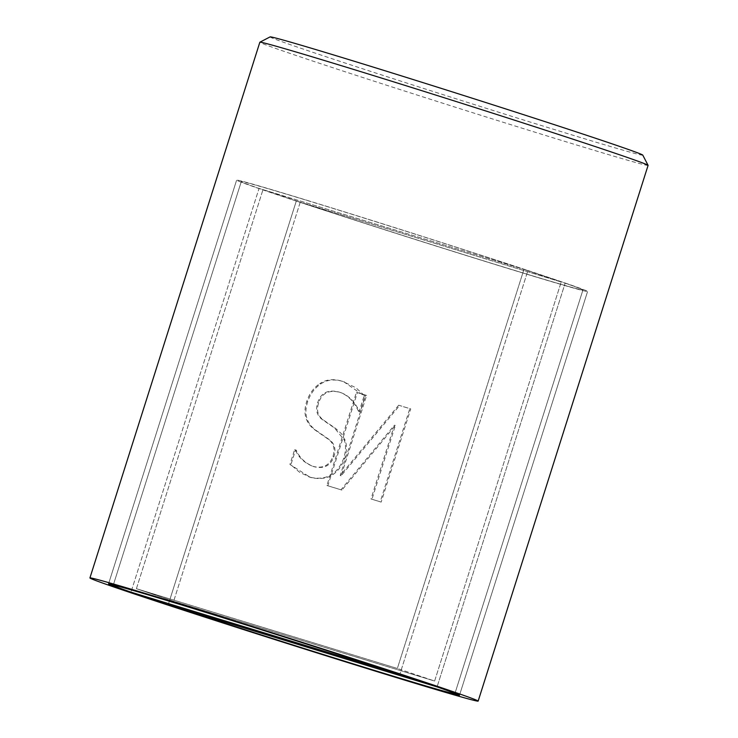 <?xml version="1.0" encoding="UTF-8"?>
<svg xmlns="http://www.w3.org/2000/svg" width="738" height="738" viewBox="0 0 738 738"><rect width="100%" height="100%" fill="white"/><g stroke="black" fill="none" stroke-linecap="round" stroke-linejoin="round"><path stroke-width="0.55" stroke-dasharray="3.69 2.77" d="M270.108 36.9A195.505 2.721 -162.4 0 0 371.537 71.66A195.505 2.721 -162.4 0 0 568.195 133.772A195.505 2.721 -162.4 0 0 642.78 155.118M648.084 165.386A203.651 2.832 17.6 0 1 570.391 143.107A203.651 2.832 17.6 0 1 366.749 78.8A203.651 2.832 17.6 0 1 259.85 42.232M306.851 200.266A184.103 2.565 17.6 0 1 490.955 258.401A184.103 2.565 17.6 0 1 587.586 291.464A184.103 2.565 17.6 0 1 517.347 271.326A184.103 2.565 17.6 0 1 333.253 213.19A184.103 2.565 17.6 0 1 236.621 180.127A184.103 2.565 17.6 0 1 306.851 200.266A184.103 2.565 17.6 0 1 490.955 258.401A184.103 2.565 17.6 0 1 587.586 291.464A184.103 2.565 17.6 0 1 517.347 271.326A184.103 2.565 17.6 0 1 333.253 213.19A184.103 2.565 17.6 0 1 236.621 180.127A184.103 2.565 17.6 0 1 306.851 200.266M398.677 405.217L340.209 475.466L365.688 395.125L356.445 392.302L326.888 485.475L340.974 489.774L394.396 425.189L371.002 498.953L380.245 501.775L409.802 408.612L398.677 405.217L399.609 405.531L341.141 475.779L366.62 395.448L357.376 392.616L327.82 485.788L341.906 490.087L395.328 425.503L371.934 499.266L381.177 502.089L410.734 408.926L399.609 405.531M394.396 425.189L395.328 425.503M371.002 498.953L371.934 499.266M380.245 501.775L381.177 502.089M409.802 408.612L410.734 408.926M340.209 475.466L341.141 475.779M365.688 395.125L366.62 395.448M356.445 392.302L357.376 392.616M326.888 485.475L327.82 485.788M340.974 489.774L341.906 490.087M320.744 383.963C326.814 379.747 334.194 378.908 342.884 381.463L355.984 387.782L365.052 396.186L360.116 411.739L359.397 411.518C354.775 401.49 348.382 395.116 340.209 392.404C329.028 389.535 321.851 393.031 318.659 402.874C316.215 410.162 317.764 415.854 323.318 419.95L335.449 428.298L341.343 433.621L345.163 440.3C347.017 445.309 346.851 451.416 344.655 458.612C338.373 474.719 327.202 481.047 311.122 477.597L299.776 472.431L290.864 464.783L295.56 449.977L296.289 450.198C299.591 457.892 305.449 463.381 313.862 466.674C323.751 469.147 330.43 465.835 333.917 456.739C336.26 448.999 334.545 443.178 328.788 439.267L315.052 429.682C306.279 422.616 303.825 413.28 307.7 401.684C310.301 393.917 314.646 388.013 320.744 383.963L319.812 383.649C325.882 379.433 333.262 378.594 341.952 381.14L343.65 381.684L364.12 395.872L359.185 411.426L358.465 411.204L359.397 411.518M358.465 411.204C353.843 401.177 347.45 394.802 339.277 392.09C328.096 389.221 320.919 392.717 317.727 402.561C315.283 409.848 316.833 415.54 322.386 419.636L334.517 427.985L344.231 439.977C346.085 444.996 345.919 451.103 343.724 458.298C337.441 474.405 326.27 480.733 310.191 477.283L289.933 464.46L294.628 449.663L295.357 449.885C298.659 457.578 304.517 463.067 312.93 466.361L313.862 466.674L312.93 466.361C322.82 468.833 329.499 465.512 332.986 456.425C335.329 448.686 333.613 442.865 327.856 438.953L314.13 429.368C305.347 422.302 302.894 412.966 306.768 401.361C309.37 393.603 313.715 387.699 319.812 383.649M340.808 392.598L339.277 392.09L340.808 392.598M289.933 464.46L290.864 464.783M294.628 449.663L295.56 449.977M295.357 449.885L296.289 450.198M344.231 439.977L345.163 440.3M334.517 427.985L335.449 428.298M359.185 411.426L360.116 411.739M364.12 395.872L365.052 396.186M262.996 189.62L523.952 269.388L397.358 668.462L136.401 588.693L173.651 601.267L434.617 681.036L397.358 668.462L434.617 681.036L561.212 281.971L434.617 681.036L173.651 601.267L136.401 588.693L262.996 189.62L136.401 588.693L397.358 668.462L523.952 269.388L561.212 281.971L300.246 202.203L173.651 601.267L300.246 202.203L262.996 189.62L300.246 202.203L296.316 200.994L168.246 604.726L296.316 200.994L565.142 283.171A179.214 2.491 17.6 0 1 582.928 289.988A179.214 2.491 17.6 0 1 480.318 259.831A179.214 2.491 17.6 0 1 296.316 200.994A179.214 2.491 -162.4 0 0 480.318 259.831A179.214 2.491 -162.4 0 0 582.928 289.988A179.214 2.491 -162.4 0 0 565.142 283.171L437.071 686.894L565.142 283.171L523.952 269.388L527.891 270.597L399.821 674.32L527.891 270.597L259.056 188.421A179.214 2.491 17.6 0 1 241.28 181.603A179.214 2.491 17.6 0 1 343.88 211.76A179.214 2.491 17.6 0 1 527.891 270.597A179.214 2.491 -162.4 0 0 343.88 211.76A179.214 2.491 -162.4 0 0 241.28 181.603A179.214 2.491 -162.4 0 0 259.056 188.421L130.986 592.144L259.056 188.421L262.996 189.62M310.191 477.283L311.122 477.597M332.986 456.425L333.917 456.739M327.856 438.953L328.788 439.267M314.13 429.368L315.052 429.682M306.768 401.361L307.7 401.684M341.952 381.14L342.884 381.463M343.724 458.298L344.655 458.612M322.386 419.636L323.318 419.95M317.727 402.561L318.659 402.874M459.516 695.187L587.586 291.464L459.516 695.187M108.551 583.859L236.621 180.127L108.551 583.859M309.692 477.135L308.761 476.822M344.581 382.007L343.65 381.684M582.928 289.988L454.857 693.711L582.928 289.988M241.28 181.603L113.209 585.335L241.28 181.603"/><path stroke-width="1.11" d="M648.084 165.34L642.78 155.118A195.505 2.721 -162.4 0 0 457.256 93.449A195.505 2.721 -162.4 0 0 270.108 36.9L259.877 42.195A203.651 2.832 17.6 0 1 337.552 64.51A203.651 2.832 17.6 0 1 539.985 128.421A203.651 2.832 17.6 0 1 648.084 165.34A203.651 2.832 17.6 0 1 648.084 165.386L478.15 701.1A203.651 2.832 17.6 0 1 400.448 678.822A203.651 2.832 17.6 0 1 196.806 614.514A203.651 2.832 17.6 0 1 89.916 577.946A203.651 2.832 17.6 0 1 167.609 600.215A203.651 2.832 17.6 0 1 371.251 664.532A203.651 2.832 17.6 0 1 478.15 701.1M89.916 577.946L259.85 42.232A203.651 2.832 17.6 0 1 259.877 42.195M178.79 603.988A184.103 2.565 17.6 0 1 362.884 662.124A184.103 2.565 17.6 0 1 459.516 695.187A184.103 2.565 17.6 0 1 389.277 675.049A184.103 2.565 17.6 0 1 205.182 616.913A184.103 2.565 17.6 0 1 108.551 583.859A184.103 2.565 17.6 0 1 178.79 603.988M168.246 604.726A179.214 2.491 -162.4 0 0 352.247 663.554A179.214 2.491 -162.4 0 0 454.857 693.711A179.214 2.491 -162.4 0 0 437.071 686.894L168.246 604.726L437.071 686.894A179.214 2.491 17.6 0 1 454.857 693.711A179.214 2.491 17.6 0 1 352.247 663.554A179.214 2.491 17.6 0 1 168.246 604.726M399.821 674.32A179.214 2.491 -162.4 0 0 215.81 615.492A179.214 2.491 -162.4 0 0 113.209 585.335A179.214 2.491 -162.4 0 0 130.986 592.144L399.821 674.32L130.986 592.144A179.214 2.491 17.6 0 1 113.209 585.335A179.214 2.491 17.6 0 1 215.81 615.492A179.214 2.491 17.6 0 1 399.821 674.32M389.277 675.049A184.103 2.565 -162.4 0 0 459.516 695.187A184.103 2.565 -162.4 0 0 284.803 637.078A184.103 2.565 -162.4 0 0 108.551 583.859A184.103 2.565 -162.4 0 0 205.182 616.913A184.103 2.565 -162.4 0 0 389.277 675.049"/></g></svg>
